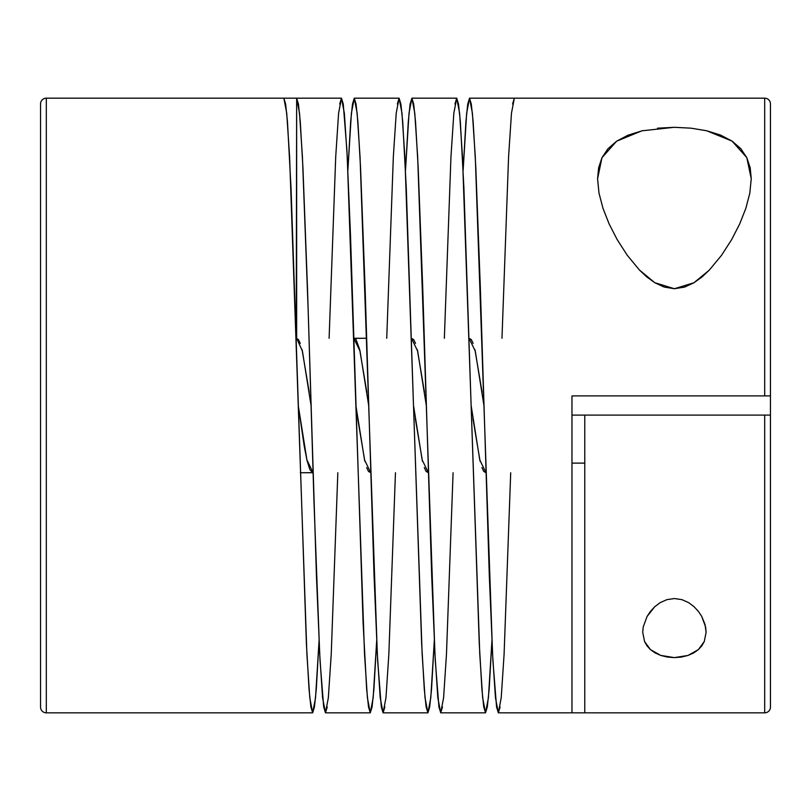 <?xml version="1.0" encoding="UTF-8"?>
<svg xmlns="http://www.w3.org/2000/svg" width="811" height="811" viewBox="0 0 811 811"><rect width="100%" height="100%" fill="white"/><g stroke="black" fill="none" stroke-linecap="round" stroke-linejoin="round"><path stroke-width="1.22" d="M644.552 641.531L642.717 632.256L643.214 626.984L647.046 616.512L654.741 606.719L660.225 602.614L666.885 599.653L674.417 598.538L681.939 599.653L688.6 602.614L694.084 606.719L698.433 611.443L701.779 616.522L705.611 627.025L706.107 632.256L704.272 641.542L698.362 649.621L688.032 655.44L674.357 657.609L660.752 655.43L650.442 649.611L644.552 641.531L642.717 632.256L643.214 626.984L647.046 616.512L650.402 611.433L654.741 606.719L660.225 602.614L666.885 599.653L674.417 598.538L681.939 599.653L688.6 602.614L694.084 606.719L698.433 611.443L701.779 616.522L705.002 624.379L706.107 632.256L704.272 641.542L701.87 645.769L698.362 649.621L693.74 652.896L688.032 655.44L681.443 657.062L674.357 657.609L667.281 657.042L660.752 655.43L655.065 652.885L650.442 649.611L646.955 645.789L644.552 641.531M657.528 128.199L674.205 127.307L690.881 128.158L706.574 130.733L720.523 135.062L732.049 141.094L740.808 148.677L746.799 157.628L751.239 178.744L749.81 193.211L745.846 208.326L739.683 223.958L731.613 239.661L721.567 255.262L709.27 270.144L693.942 282.755L674.357 288.726L654.771 282.694L639.403 269.982L627.167 255.151L617.161 239.569L609.122 223.927L602.989 208.346L599.005 193.18L597.575 178.744L601.965 157.75L616.613 141.195L641.907 130.814L674.205 127.307L690.881 128.158L706.574 130.733L732.049 141.094L746.799 157.628L750.185 167.735L751.239 178.744L749.81 193.211L745.846 208.326L739.683 223.958L731.613 239.661L721.567 255.262L709.27 270.144L702.073 276.896L693.942 282.755L684.616 287.084L674.357 288.726L664.087 287.043L654.771 282.694L646.6 276.774L639.403 269.982L627.167 255.151L617.161 239.569L609.122 223.927L602.989 208.346L599.005 193.18L597.575 178.744L598.63 167.776L601.965 157.75L607.926 148.778L616.613 141.195L628.049 135.163L642.778 130.612M770.45 105.329L770.45 707.06A5.758 5.758 0 0 1 764.692 712.828L571.968 712.828L571.968 395.9L770.45 395.9L770.45 415.1L764.692 415.1L764.692 712.828A5.758 5.758 0 0 0 770.45 707.06L770.45 415.1L584.772 415.1L584.772 712.828L764.692 712.828L764.692 415.1L571.968 415.1L584.772 415.1L584.772 712.828L571.968 712.828L571.968 395.9L764.692 395.9L764.692 98.172A5.758 5.758 0 0 1 770.45 103.94A5.758 5.758 0 0 0 764.692 98.172L469.528 98.172L471.303 104.031L473.148 121.64L475.814 167.796L480.355 288.128L489.327 576.155L492.926 660.945L496.565 706.969L498.339 712.828L571.968 712.828L498.339 712.828L500.113 706.969M40.55 105.329L40.55 707.06A5.758 5.758 0 0 0 46.308 712.828L46.308 98.172A5.758 5.758 0 0 0 40.55 103.94A5.758 5.758 0 0 1 46.308 98.172L46.308 712.828L312.661 712.828L310.887 706.969L309.042 689.36L306.376 643.204L291.027 187.98L287.469 121.64L285.624 104.031L283.85 98.172L46.308 98.172L296.654 98.172L298.428 104.031L300.273 121.64L302.939 167.796L307.481 288.128L316.452 576.155L320.051 660.945L323.69 706.969L325.464 712.828L370.282 712.828L368.508 706.969L366.663 689.36L363.105 623.02L350.484 234.845L346.895 150.055L343.256 104.031L341.472 98.172L296.654 98.172L341.472 98.172L339.697 104.031M584.772 463.122L571.968 463.122L584.772 463.122M471.13 405.5L479.767 654.132L482.657 697.784L485.536 712.828L488.415 697.784L491.932 640.609L489.155 689.36L487.31 706.969L485.536 712.828L440.718 712.828L437.828 697.784L434.949 654.132L417.665 156.868L414.786 113.216L411.907 98.172L409.018 113.216L405.5 170.391L408.288 121.64L410.123 104.031L411.907 98.172L456.725 98.172L459.604 113.216L462.483 156.868L471.13 405.5L463.902 187.98L460.344 121.64L458.499 104.031L456.725 98.172L411.907 98.172L413.681 104.031L415.526 121.64L418.182 167.796L422.734 288.128L431.705 576.155L435.294 660.945L438.933 706.969L440.718 712.828L485.536 712.828L483.751 706.969L481.916 689.36L479.25 643.204L471.13 405.5L479.767 459.888L485.971 472.651L483.751 471.444L481.916 467.592M510.707 472.732L504.097 654.132L501.218 697.784L498.339 712.828L495.46 697.784L492.571 654.132L483.934 405.5L475.287 351.112L469.093 338.349L471.303 339.556L473.148 343.408M413.498 405.5L422.146 654.132L425.025 697.784L427.914 712.828L430.793 697.784L434.311 640.609L431.523 689.36L429.688 706.969L427.914 712.828L383.086 712.828L380.207 697.784L377.328 654.132L360.043 156.868L357.164 113.216L354.275 98.172L351.396 113.216L347.878 170.391L350.656 121.64L352.501 104.031L354.275 98.172L399.093 98.172L401.982 113.216L404.861 156.868L413.498 405.5L406.27 187.98L402.712 121.64L400.877 104.031L399.093 98.172L354.275 98.172L356.059 104.031L357.894 121.64L360.56 167.796L365.102 288.128L374.074 576.155L377.673 660.945L381.312 706.969L383.086 712.828L427.914 712.828L426.13 706.969L424.295 689.36L421.629 643.204L413.498 405.5L422.146 459.888L428.35 472.651L426.13 471.444L424.295 467.592M426.312 405.5L417.665 351.112L411.471 338.349L413.681 339.556L415.526 343.408M329.104 338.268L335.713 156.868L338.592 113.216L341.472 98.172L344.351 113.216L347.24 156.868L355.877 405.5L364.524 459.888L370.718 472.651L368.508 471.444L366.663 467.592M368.681 405.5L360.043 351.112L353.839 338.349L366.643 338.268L354.275 338.268L356.059 339.556L359.699 349.622L366.856 392.321M355.877 405.5L364.524 654.132L367.403 697.784L370.282 712.828L373.172 697.784L376.689 640.609L373.901 689.36L372.067 706.969L370.282 712.828L325.464 712.828L322.585 697.784L319.706 654.132L313.938 500.468L308.18 310.532L302.422 156.868L299.533 113.216L296.654 98.172L283.85 98.172L286.729 113.216L289.608 156.868L298.255 405.5L306.903 459.888L313.097 472.651L300.293 472.732L312.661 472.732L309.863 469.62L307.055 460.587L304.277 446.486L298.255 405.5L306.903 654.132L309.782 697.784L312.661 712.828L46.308 712.828A5.758 5.758 0 0 1 40.55 707.06M311.059 405.5L302.422 351.112L296.654 338.268L296.654 98.172L296.218 338.268L298.428 339.556L300.273 343.408M474.942 349.622L482.109 392.321M480.112 461.378L472.955 418.679M417.32 349.622L424.477 392.321M422.49 461.378L415.333 418.679M364.869 461.378L357.712 418.679M302.067 349.622L309.234 392.321M314.435 706.969L312.661 712.828L315.54 697.784L319.068 640.609L316.28 689.36L314.435 706.969M386.735 338.268L393.335 156.868L396.214 113.216L399.093 98.172L397.319 104.031M337.832 472.732L331.233 654.132L328.343 697.784L325.464 712.828L327.249 706.969M444.357 338.268L450.957 156.868L453.836 113.216L456.725 98.172L454.941 104.031M395.454 472.732L388.854 654.132L385.975 697.784L383.086 712.828L384.87 706.969M483.934 405.5L475.287 156.868L472.407 113.216L469.528 98.172L466.649 113.216L463.122 170.391L465.909 121.64L467.744 104.031L469.528 98.172L514.346 98.172L512.572 104.031M453.085 472.732L446.476 654.132L443.597 697.784L440.718 712.828L442.492 706.969M501.979 338.268L508.578 156.868L511.467 113.216L514.346 98.172L764.692 98.172L764.692 395.9L770.45 395.9L770.45 103.94M40.55 103.94L40.55 705.611"/></g></svg>
